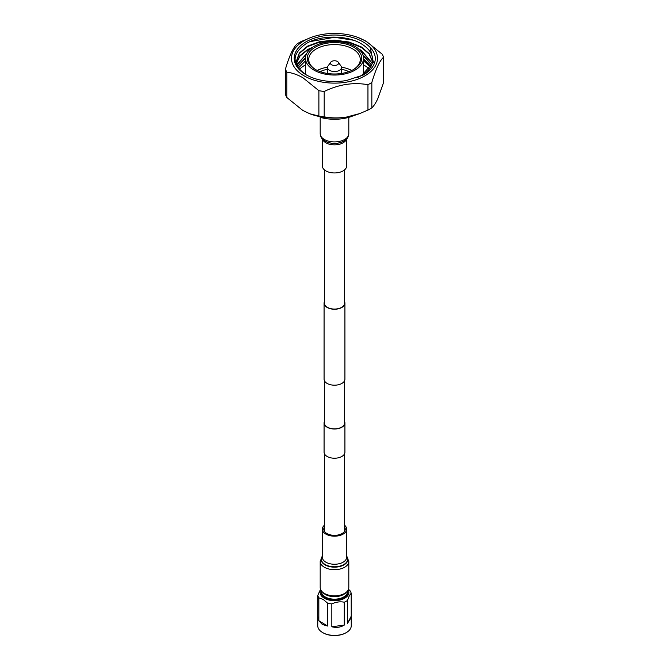 <?xml version="1.0" encoding="UTF-8"?>
<svg xmlns="http://www.w3.org/2000/svg" width="669" height="669" viewBox="0 0 669 669"><rect width="100%" height="100%" fill="white"/><g stroke="black" fill="none" stroke-linecap="round" stroke-linejoin="round"><path stroke-width="1" d="M324.373 421.57A10.42 6.013 0 0 0 324.08 422.992L324.08 452.211A10.42 6.013 0 0 0 327.133 456.459A10.42 6.013 0 0 0 338.489 457.763A10.42 6.013 0 0 0 344.92 452.211L344.92 422.992A10.42 6.013 0 0 0 344.627 421.57M324.08 422.992A10.42 6.013 0 0 0 327.133 427.248A10.42 6.013 0 0 0 338.489 428.553A10.42 6.013 0 0 0 344.92 422.992M324.373 380.602L324.373 422.992A10.127 5.845 0 0 0 327.342 427.131A10.127 5.845 0 0 0 338.372 428.394A10.127 5.845 0 0 0 344.627 422.992L344.627 380.602M324.373 301.803A10.42 6.013 0 0 0 324.08 303.224A10.42 6.013 0 0 0 327.133 307.481A10.42 6.013 0 0 0 338.489 308.785A10.42 6.013 0 0 0 344.92 303.224A10.42 6.013 0 0 0 344.627 301.803M324.08 303.224L324.08 379.172A10.42 6.013 0 0 0 327.133 383.429A10.42 6.013 0 0 0 338.489 384.734A10.42 6.013 0 0 0 344.92 379.172L344.92 303.224M324.373 169.817L324.373 303.224A10.127 5.845 0 0 0 327.342 307.355A10.127 5.845 0 0 0 338.372 308.626A10.127 5.845 0 0 0 344.627 303.224L344.627 169.817M324.373 527.097A10.737 6.197 0 0 0 323.763 529.154A10.737 6.197 0 0 0 329.8 534.723A10.737 6.197 0 0 0 345.237 529.154A10.737 6.197 0 0 0 344.627 527.097M324.373 525.257A12.167 7.025 0 0 0 322.333 529.154A12.167 7.025 0 0 0 329.173 535.468A12.167 7.025 0 0 0 346.667 529.154A12.167 7.025 0 0 0 344.627 525.257M328.236 595.009A14.308 8.262 0 0 0 348.808 587.574L348.808 561.416A14.308 8.262 180 0 1 328.236 568.851A14.308 8.262 180 0 1 320.192 561.416L320.192 587.574A14.308 8.262 0 0 0 328.236 595.009M338.288 62.234L340.947 65.972A6.974 4.022 180 0 1 341.474 67.502A6.974 4.022 180 0 1 337.168 71.223A6.974 4.022 180 0 1 329.574 70.345A6.974 4.022 180 0 1 327.526 67.502A6.974 4.022 180 0 1 328.053 65.972L330.712 62.234A4.098 2.367 180 0 1 337.393 61.456A4.098 2.367 180 0 1 338.288 62.234A4.098 2.367 180 0 1 336.766 65.094A4.098 2.367 180 0 1 331.607 64.801A4.098 2.367 180 0 1 330.712 62.234M304.086 75.848A43.017 24.837 180 0 1 311.336 37.355A43.017 24.837 180 0 1 357.664 37.355A43.017 24.837 180 0 1 364.914 40.725A43.017 24.837 180 0 1 364.914 75.848A43.017 24.837 180 0 1 304.086 75.848M357.664 37.355L366.127 41.194L382.141 54.147A50.133 28.943 0 0 1 383.563 57.208C379.674 60.72 375.769 69.141 371.839 82.471L371.839 107.843A50.133 28.943 180 0 1 367.95 110.084L367.95 84.712C353.449 82.095 338.865 84.353 324.197 91.486L324.197 116.849A50.133 28.943 180 0 1 318.887 116.03L318.887 90.666L302.873 77.713C297.354 74.619 292.01 72.779 286.859 72.168L286.859 97.54A50.133 28.943 180 0 1 285.437 94.471L285.437 69.108C289.326 55.87 293.231 47.449 297.161 43.845A50.133 28.943 0 0 1 301.05 41.603L311.336 37.355M285.437 69.108A50.133 28.943 0 0 0 286.859 72.168M370.216 47.524C373.427 50.852 375.133 54.432 375.351 58.287C375.184 64.759 371.195 70.32 363.384 74.961L346.575 80.472A40.282 23.256 180 0 1 306.017 74.736A40.282 23.256 180 0 1 306.017 41.838A40.282 23.256 180 0 1 362.983 41.838A40.282 23.256 180 0 1 370.216 47.524L373.386 62.368L361.561 75.555L357.547 77.612M306.343 74.92C291.308 64.4 291.349 53.905 306.477 43.418C320.802 34.83 347.479 35.005 361.712 44.045C369.171 48.686 372.809 54.172 372.633 60.503A38.141 22.018 0 0 1 361.469 75.605A38.141 22.018 0 0 0 361.469 75.605L361.561 75.555M297.488 66.465L305.499 57.726M305.482 58.203L297.588 66.699M296.643 65.57L296.793 64.968M296.852 64.742L306.67 53.545M306.36 54.197L296.927 64.968M296.359 64.742L296.451 63.246M296.484 63.011L299.896 55.711L307.531 49.598L312.824 47.148M358.484 48.854L361.469 50.459L372.24 63.212M372.181 63.438L361.469 50.928L359.604 49.882M311.294 48.235L307.531 50.066L299.988 56.071L296.518 63.246M296.484 63.48L296.359 65.002M298.608 68.547L296.359 61.289L299.26 53.077L307.531 46.153L319.907 41.595L334.5 40.132L349.093 42.022L361.469 47.014L369.213 53.654L372.558 61.506M372.524 61.74L369.129 54.005L361.469 47.474L349.093 42.49L334.5 40.592L319.907 42.055L307.531 46.613L299.26 53.545L296.359 61.749L297.596 67.176M363.518 58.688L370.894 66.616M370.768 66.85L363.518 59.148M362.882 54.799L371.688 64.918M371.596 65.144L363.083 55.402M370.593 67.159L363.518 60.82M305.482 64.826A40.96 23.649 0 0 0 299.336 69.4M355.022 46.437A29.018 16.75 180 0 1 363.518 58.287A29.018 16.75 180 0 1 345.605 73.766A29.018 16.75 180 0 1 313.978 70.128A29.018 16.75 180 0 1 305.482 58.287A29.018 16.75 180 0 1 323.395 42.808A29.018 16.75 180 0 1 355.022 46.437M315.258 69.392L315.258 69.392A27.212 15.705 180 0 1 315.258 47.181A27.212 15.705 180 0 1 353.742 47.181A27.212 15.705 180 0 1 353.742 69.392A27.212 15.705 180 0 1 315.258 69.392M353.224 69.685A25.773 14.885 0 0 0 360.273 59.457A25.773 14.885 0 0 0 352.73 48.929A25.773 14.885 0 0 0 324.632 45.701A25.773 14.885 0 0 0 308.727 59.457A25.773 14.885 0 0 0 315.776 69.685M317.273 70.446A25.773 14.885 180 0 1 327.551 67.184M341.449 67.184A25.773 14.885 180 0 1 351.727 70.446M348.833 71.633A22.328 12.887 0 0 0 341.474 69.275M327.526 69.275A22.328 12.887 0 0 0 320.167 71.633M369.296 69.049A40.96 23.649 0 0 0 363.518 64.826M368.928 64.107A40.96 23.649 0 0 0 363.518 60.227M305.482 60.854L298.332 68.096M310.073 41.62L334.5 37.288L353.307 40.199M317.792 42.573L334.5 40.742L349.569 42.607M318.887 90.666A50.133 28.943 0 0 0 324.197 91.486M367.95 84.712A50.133 28.943 0 0 0 371.839 82.471M354.102 115.436A32.237 18.615 180 0 1 322.65 117.97L320.56 116.766M322.65 117.125L322.65 117.97M324.197 116.849C331.23 118.129 338.522 118.237 346.074 117.175L359.755 113.554L367.95 110.084M371.839 107.843C373.72 106.145 375.677 103.168 377.701 98.912L383.563 82.58L383.563 57.208M286.859 97.54L302.873 110.485L309.847 113.78L318.887 116.03M359.755 113.554L358.576 113.989A44.723 25.823 180 0 1 346.074 117.175A44.723 25.823 180 0 1 310.424 113.989L309.847 113.78M346.149 632.698A16.198 9.349 180 0 1 345.957 632.807A16.198 9.349 180 0 1 323.043 632.807A16.198 9.349 180 0 1 322.851 632.698M317.817 616.718L317.742 625.741A16.758 9.675 0 0 0 322.299 632.372A16.758 9.675 0 0 0 322.65 632.581A16.758 9.675 0 0 0 346.35 632.581A16.758 9.675 0 0 0 351.258 625.741L351.183 593.378C349.954 594.373 348.725 596.731 347.504 600.453L347.504 623.332L351.258 617.487M318.837 620.673L322.299 624.461L327.601 626.05L327.601 603.162L323.219 599.441L318.837 597.785L318.837 620.673L327.601 626.05M318.837 597.785A16.758 9.675 180 0 1 317.817 595.301L320.51 589.322M317.742 617.487L317.817 595.301M348.516 589.255L350.163 590.894A16.758 9.675 180 0 1 351.183 593.378M348.223 589.924A14.367 8.296 180 0 1 341.742 599.549A14.367 8.296 180 0 1 324.039 598.069A14.367 8.296 180 0 1 320.777 589.924M347.52 591.003A13.238 7.643 180 0 1 343.866 597.793A13.238 7.643 180 0 1 325.134 597.793A13.238 7.643 180 0 1 324.858 597.626A13.238 7.643 180 0 1 321.48 591.003M347.152 593.319A12.678 7.317 180 0 1 343.657 597.902M325.343 597.902A12.678 7.317 180 0 1 325.268 597.86A12.678 7.317 180 0 1 321.848 593.319M347.504 600.453A16.758 9.675 180 0 1 344.284 602.2C340.128 601.398 335.98 601.966 331.832 603.898L331.832 626.778C336.373 627.957 340.521 627.388 344.284 625.089L344.284 602.2M331.832 603.898A16.758 9.675 180 0 1 327.601 603.162M331.832 626.778L344.284 625.089M347.504 623.332L351.183 616.266M321.538 591.087L321.538 591.697A12.962 7.484 0 0 0 325.335 596.982A12.962 7.484 0 0 0 339.459 598.604A12.962 7.484 0 0 0 347.462 591.697L347.462 591.087M322.692 592.249A12.962 7.484 0 0 0 325.335 594.457A12.962 7.484 0 0 0 346.308 592.249M324.983 593.746A12.393 7.158 0 0 0 325.736 594.223A12.393 7.158 0 0 0 344.017 593.746M346.667 138.926L346.667 165.92A12.167 7.025 180 0 1 339.459 172.334A12.167 7.025 180 0 1 326.38 171.155A12.167 7.025 180 0 1 322.333 165.92L322.333 138.926M346.667 556.391A13.112 7.568 180 0 1 343.431 564.753A13.112 7.568 180 0 1 328.763 566.016A13.112 7.568 180 0 1 322.333 556.391M322.333 529.154L322.333 557.235A12.167 7.025 0 0 0 329.173 563.549A12.167 7.025 0 0 0 346.667 557.235L346.667 529.154M322.333 556.24A13.363 7.719 0 0 0 328.655 566.375A13.363 7.719 0 0 0 343.833 564.962A13.363 7.719 0 0 0 346.667 556.24M324.448 140.724A13.112 7.568 0 0 0 324.54 140.783A13.112 7.568 0 0 0 325.753 141.502A13.112 7.568 0 0 0 344.46 140.783A13.112 7.568 0 0 0 344.552 140.724M346.45 139.16A12.167 7.025 180 0 1 338.389 144.496A12.167 7.025 180 0 1 326.38 143.074A12.167 7.025 180 0 1 322.55 139.16M344.652 140.657A13.363 7.719 180 0 1 325.586 141.385A13.363 7.719 180 0 1 324.348 140.657C321.898 139.194 320.51 136.869 320.192 133.658A14.308 8.262 0 0 0 324.95 139.813A14.308 8.262 0 0 0 340.337 141.201A14.308 8.262 0 0 0 348.808 133.658C348.49 136.869 347.102 139.194 344.652 140.657L344.46 140.783M344.627 453.632L344.627 531.211M324.373 453.632L324.373 531.211M346.667 556.148L348.808 561.416M322.333 556.148L320.192 561.416M341.474 67.502L341.474 73.473M296.359 61.749L296.359 61.289M363.518 58.287L363.518 74.326M305.482 58.287L305.482 74.41M327.526 67.502L327.526 73.473M322.249 594.716L322.249 594.131M346.751 594.716L346.751 594.131M348.808 117.343L348.808 133.658M320.192 116.69L320.192 133.658"/></g></svg>
